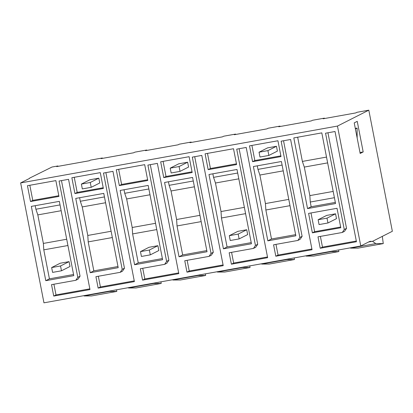 <?xml version="1.0" encoding="UTF-8"?>
<svg xmlns="http://www.w3.org/2000/svg" width="413" height="413" viewBox="0 0 413 413"><rect width="100%" height="100%" fill="white"/><g stroke="black" fill="none" stroke-linecap="round" stroke-linejoin="round"><path stroke-width="0.62" d="M369.176 241.713L371.199 241.347A61.661 13.515 79.8 0 0 372.237 241.342A61.661 13.515 79.8 0 0 373.089 241.053L392.35 231.285L368.809 110.173L337.462 126.068L20.65 182.923L29.555 178.406M371.199 241.347A61.661 13.515 79.8 0 0 370.162 241.357A61.661 13.515 79.8 0 0 369.31 241.641L360.771 245.972L337.462 126.068M354.225 122.878L360.172 153.471L363.187 151.943L357.24 121.35L354.225 122.878M368.809 110.173L356.966 112.3L355.707 112.935L323.142 118.779L324.396 118.144L312.553 120.271L311.294 120.906L278.729 126.75L279.983 126.115L268.14 128.237L266.881 128.877L234.316 134.721L235.57 134.086L223.727 136.207L222.468 136.848L189.903 142.691L191.157 142.051L179.314 144.178L178.055 144.813L145.49 150.662L146.744 150.022L134.901 152.149L133.642 152.784L101.071 158.628L102.331 157.993L90.488 160.12L89.229 160.755L56.658 166.599L57.918 165.964L51.997 167.028L29.514 178.173M360.771 245.972L43.959 302.827L20.65 182.923M55.863 180.605L27.444 185.705L30.516 201.529L58.94 196.428L55.863 180.605M73.788 275.657L45.781 280.68L31.336 206.381L59.348 201.358L73.788 275.657M68.548 179.33L59.074 181.028L77.794 277.335L75.816 280.293L51.517 284.65L53.736 296.069L89.977 289.57L68.548 179.33M344.272 229.514L342.294 232.473L317.995 236.835L320.214 248.249L356.455 241.75L335.026 131.51L325.552 133.208L344.272 229.514L346.533 228.368L344.55 231.326L342.294 232.473M312.378 232.839L308.599 213.392L337.018 208.291L340.802 227.739L312.378 232.839L314.639 231.693L310.999 212.963M307.54 208.58L293.803 137.906L321.81 132.883L335.547 203.557L307.54 208.58L311.18 206.732L310.266 202.034L309.848 195.607L304.298 167.079L302.373 161.421L297.67 137.214M122.207 269.364L120.229 272.322L95.93 276.684L98.149 288.098L134.39 281.599L112.961 171.359L103.487 173.057L122.207 269.364L124.468 268.218L122.485 271.176L120.229 272.322M100.276 172.634L71.857 177.735L74.929 193.558L103.353 188.457L100.276 172.634M90.194 272.709L75.749 198.41L103.761 193.387L118.201 267.686L90.194 272.709L93.834 270.866L88.201 241.884L87.783 235.456L82.233 206.928L80.308 201.27L79.616 197.719M236.726 149.15L255.446 245.451L253.468 248.414L229.169 252.771L231.388 264.191L267.629 257.686L246.2 147.446L236.726 149.15M208.167 169.65L236.592 164.55L233.515 148.726L205.096 153.827L208.167 169.65L210.429 168.504L236.453 163.832M251.44 243.773L223.433 248.802L208.988 174.503L237 169.475L251.44 243.773M297.881 240.443L273.582 244.801L275.801 256.22L312.042 249.715L290.613 139.48L281.139 141.179L299.859 237.485L297.881 240.443L300.137 239.297L302.12 236.339L299.859 237.485M277.928 140.756L249.509 145.856L252.58 161.679L281.005 156.579L277.928 140.756M295.853 235.808L267.846 240.831L253.401 166.532L281.413 161.509L295.853 235.808M147.9 165.086L166.62 261.393L164.642 264.351L140.343 268.713L142.562 280.133L178.803 273.628L157.374 163.388L147.9 165.086M119.342 185.587L116.27 169.764L144.689 164.663L147.766 180.486L119.342 185.587L121.603 184.441L147.627 179.774M162.614 259.715L134.607 264.743L120.162 190.445L148.174 185.416L162.614 259.715M209.055 256.38L184.756 260.742L186.975 272.162L223.216 265.657L201.787 155.417L192.313 157.121L211.033 253.422L209.055 256.38L211.311 255.234L213.294 252.276L211.033 253.422M192.179 172.52L189.102 156.697L160.683 161.798L163.754 177.621L192.179 172.52M179.02 256.772L207.027 251.744L192.587 177.445L164.575 182.474L179.02 256.772L182.66 254.924L177.027 225.942L176.609 219.52L171.059 190.987L169.134 185.329L168.442 181.777M363.187 151.943L359.986 152.516M324.473 118.541L324.396 118.144M320.214 248.249L322.476 247.103L356.316 241.032M320.395 236.401L322.476 247.103M327.948 132.779L346.533 228.368M340.663 227.026L314.639 231.693M335.325 202.401L311.18 206.732M334.411 197.698L310.266 202.034M333.188 191.42L309.848 195.607M327.643 162.887L304.298 167.079M326.513 157.085L302.373 161.421M355.407 128.964L357.106 128.102L357.157 137.973M355.304 128.428L357.106 128.102M280.06 126.512L279.983 126.115M267.846 240.831L271.486 238.982L265.853 210L265.435 203.578L259.885 175.045L257.96 169.387L257.268 165.84M295.631 234.651L271.486 238.982M252.58 161.679L254.842 160.533L280.866 155.861M254.842 160.533L251.909 145.428M275.801 256.22L278.063 255.074L311.903 249.003M275.982 244.372L278.063 255.074M283.535 140.75L302.12 236.339M282.1 165.055L257.96 169.387M283.23 170.858L259.885 175.045M288.775 199.391L265.435 203.578M289.998 205.669L265.853 210M235.647 134.483L235.57 134.086M223.433 248.802L227.073 246.953L221.44 217.971L221.022 211.549L215.472 183.016L213.547 177.358L212.855 173.811M251.218 242.622L227.073 246.953M210.429 168.504L207.491 153.393M231.388 264.191L233.65 263.045L267.49 256.974M231.569 252.343L233.65 263.045M253.468 248.414L255.724 247.268L257.707 244.305L255.446 245.451M239.122 148.716L257.707 244.305M237.687 173.026L213.547 177.358M238.817 178.829L215.472 183.016M244.362 207.362L221.022 211.549M245.585 213.64L221.44 217.971M191.234 142.449L191.157 142.051M206.805 250.593L182.66 254.924M163.754 177.621L166.016 176.475L192.04 171.803M166.016 176.475L163.078 161.364M186.975 272.162L189.237 271.016L223.077 264.94M187.156 260.314L189.237 271.016M194.709 156.687L213.294 252.276M193.274 180.997L169.134 185.329M194.404 186.8L171.059 190.987M199.949 215.328L176.609 219.52M201.172 221.611L177.027 225.942M146.821 150.42L146.744 150.022M134.607 264.743L138.247 262.895L132.614 233.913L132.196 227.491L126.646 198.958L124.721 193.299L124.029 189.748M162.392 258.564L138.247 262.895M121.603 184.441L118.665 169.335M142.562 280.133L144.824 278.987L178.664 272.91M142.743 268.28L144.824 278.987M164.642 264.351L166.898 263.205L168.881 260.247L166.62 261.393M150.296 164.658L168.881 260.247M148.861 188.968L124.721 193.299M149.991 194.766L126.646 198.958M155.536 223.299L132.196 227.491M156.759 229.582L132.614 233.913M102.409 158.391L102.331 157.993M117.979 266.53L93.834 270.866M74.929 193.558L77.19 192.412L103.214 187.745M77.19 192.412L74.252 177.306M98.149 288.098L100.411 286.952L134.251 280.881M98.33 276.251L100.411 286.952M105.883 172.629L124.468 268.218M104.448 196.934L80.308 201.27M105.578 202.737L82.233 206.928M111.123 231.27L87.783 235.456M112.346 237.547L88.201 241.884M57.996 166.362L57.918 165.964M53.736 296.069L55.998 294.923L89.838 288.852M53.917 284.221L55.998 294.923M75.816 280.293L78.072 279.147L80.055 276.189L77.794 277.335M61.47 180.6L80.055 276.189M73.566 274.5L49.421 278.832L45.781 280.68M49.421 278.832L43.788 249.85L43.365 243.427L37.82 214.894L35.895 209.236L35.203 205.689M30.516 201.529L32.777 200.382L58.801 195.71M32.777 200.382L29.839 185.277M60.035 204.905L35.895 209.236M61.165 210.707L37.82 214.894M66.71 239.241L43.365 243.427M67.933 245.518L43.788 249.85M335.552 213.815L327.013 218.147L327.953 222.979L319.068 224.574L318.129 219.737L326.673 215.41L335.552 213.815L336.492 218.647L327.953 222.979M318.129 219.737L327.013 218.147M246.726 229.752L238.187 234.083L239.127 238.915L230.242 240.511L229.303 235.678L237.847 231.347L246.726 229.752L247.666 234.584L239.127 238.915M229.303 235.678L238.187 234.083M157.9 245.694L149.361 250.025L150.301 254.857L141.416 256.452L140.477 251.62L149.021 247.289L157.9 245.694L158.84 250.526L150.301 254.857M140.477 251.62L149.361 250.025M69.074 261.635L60.535 265.967L61.475 270.799L52.59 272.389L51.651 267.557L60.195 263.226L69.074 261.635L70.014 266.468L61.475 270.799M51.651 267.557L60.535 265.967M382.319 236.375L383.264 243.598L358.035 248.125L350.591 248.136L375.815 243.608L383.264 243.598M350.203 247.872L350.591 248.136M372.454 241.295L375.815 243.608M338.639 249.948L338.851 251.569L313.622 256.096L306.178 256.106L331.402 251.579L338.851 251.569M305.79 255.838L306.178 256.106M331.019 251.316L331.402 251.579M294.226 257.913L294.438 259.534L269.209 264.062L261.765 264.072L286.989 259.55L294.438 259.534M261.377 263.809L261.765 264.072M286.607 259.281L286.989 259.55M249.813 265.884L250.025 267.505L224.796 272.033L217.352 272.043L242.576 267.516L250.025 267.505M216.964 271.78L217.352 272.043M242.194 267.252L242.576 267.516M205.4 273.855L205.612 275.476L180.383 280.004L172.939 280.014L198.163 275.486L205.612 275.476M172.551 279.751L172.939 280.014M197.781 275.223L198.163 275.486M160.987 281.826L161.199 283.447L135.97 287.975L128.526 287.985L153.75 283.457L161.199 283.447M128.138 287.722L128.526 287.985M153.368 283.194L153.75 283.457M116.574 289.797L116.786 291.418L91.557 295.945L84.107 295.956L109.337 291.428L116.786 291.418M83.725 295.687L84.107 295.956M108.955 291.165L109.337 291.428M276.462 146.279L267.923 150.611L268.863 155.443L259.978 157.033L259.039 152.201L267.583 147.869L276.462 146.279L277.402 151.112L268.863 155.443M259.039 152.201L267.923 150.611M187.636 162.216L179.097 166.547L180.037 171.38L171.152 172.975L170.213 168.143L178.757 163.811L187.636 162.216L188.576 167.048L180.037 171.38M170.213 168.143L179.097 166.547M98.81 178.158L90.271 182.489L91.211 187.321L82.326 188.917L81.387 184.084L89.931 179.753L98.81 178.158L99.75 182.99L91.211 187.321M81.387 184.084L90.271 182.489M368.623 241.992L372.237 241.342"/></g></svg>
